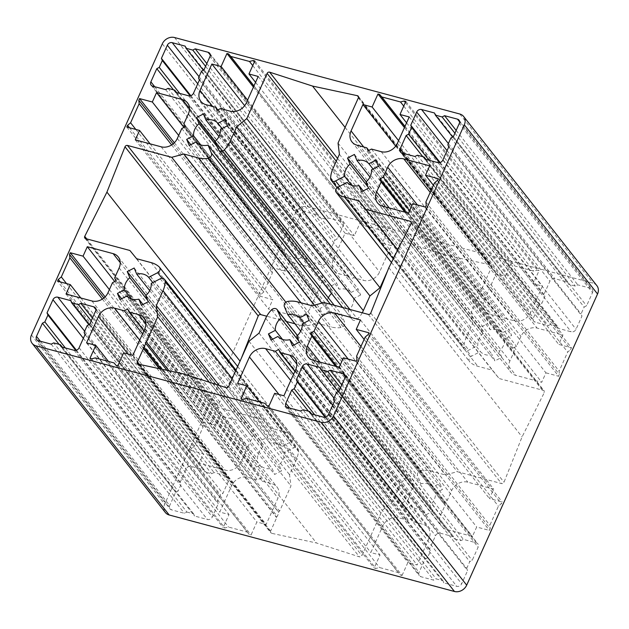 <?xml version="1.0" encoding="UTF-8"?>
<svg xmlns="http://www.w3.org/2000/svg" width="629" height="629" viewBox="0 0 629 629"><rect width="100%" height="100%" fill="white"/><g stroke="black" fill="none" stroke-linecap="round" stroke-linejoin="round"><path stroke-width="0.47" stroke-dasharray="3.15 2.36" d="M259.046 333.111L392.268 502.28L398.943 487.436A25.506 21.323 141.8 0 1 404.793 478.991A3.923 3.279 141.8 0 1 408.787 477.765A3.923 3.279 141.8 0 1 410.328 478.763A3.923 3.279 141.8 0 1 410.706 479.4L414.047 487.365A14.325 11.975 -38.2 0 0 408.583 499.52L401.664 503.09L404.235 509.207L411.154 505.637A14.325 11.975 -38.2 0 0 423.065 508.83L425.636 514.947L432.555 511.377L429.984 505.26A14.325 11.975 -38.2 0 0 435.449 493.097L442.376 489.527L439.805 483.41L432.886 486.98A14.325 11.975 -38.2 0 0 427.641 483.811A14.325 11.975 -38.2 0 0 420.974 483.787L417.632 475.831A3.923 3.279 141.8 0 1 421.155 470.547A25.506 21.323 141.8 0 1 430.755 471.019L445.348 474.934L457.252 471.687L501.517 483.559A1.966 1.643 -38.2 0 0 504.002 482.215L522.078 436.88L544.258 392.638A1.966 1.643 -38.2 0 0 543.385 390.397L499.119 378.524L492.271 370.151L477.828 366.282A25.506 21.323 141.8 0 1 469.91 362.06A3.923 3.279 141.8 0 1 469.588 361.714A3.923 3.279 141.8 0 1 471.388 356.226L480.391 351.58A14.325 11.975 -38.2 0 0 492.303 354.772L494.874 360.889L501.793 357.319L499.222 351.202A14.325 11.975 -38.2 0 0 504.686 339.039L511.613 335.469L509.042 329.352L502.123 332.922A14.325 11.975 -38.2 0 0 496.871 329.753A14.325 11.975 -38.2 0 0 490.211 329.73L487.64 323.613L480.721 327.19L483.284 333.299A14.325 11.975 -38.2 0 0 477.82 345.463L468.817 350.109A3.923 3.279 141.8 0 1 464.446 349.48A3.923 3.279 141.8 0 1 463.84 347.601A25.506 21.323 141.8 0 1 466.026 338.174L472.631 323.471L471.278 312.228L491.587 267.034A1.966 1.643 -38.2 0 0 490.596 264.856L445.764 255.232L402.851 241.324A1.966 1.643 -38.2 0 0 400.327 242.566L391.395 262.435M303.823 323.109L432.886 486.98M373.06 169.052L502.123 332.922M222.053 128.56L351.116 292.438A14.325 11.975 -38.2 0 0 345.864 289.261A14.325 11.975 -38.2 0 0 339.204 289.246L336.633 283.129L329.714 286.698L332.277 292.815A14.325 11.975 -38.2 0 0 331.569 293.46M152.816 282.618L281.878 446.496A14.325 11.975 -38.2 0 0 276.634 443.319A14.325 11.975 -38.2 0 0 269.967 443.303L267.396 437.186L260.477 440.756L263.04 446.873A14.325 11.975 -38.2 0 0 257.576 459.036L250.657 462.606L253.228 468.723L260.147 465.146A14.325 11.975 -38.2 0 0 272.058 468.346L274.629 474.455L281.548 470.885L278.977 464.768A14.325 11.975 -38.2 0 0 284.442 452.613L293.452 447.966A3.923 3.279 141.8 0 1 296.275 447.596A3.923 3.279 141.8 0 1 297.816 448.595A3.923 3.279 141.8 0 1 298.429 450.474A25.506 21.323 141.8 0 1 296.243 459.901L289.576 474.746L290.952 485.934L279.598 511.196A0.786 0.653 -38.2 0 0 278.977 512.572L277.287 516.338L276.304 516.841L276.674 517.706L270.635 531.128A1.966 1.643 -38.2 0 0 271.626 533.306L316.442 542.976L359.379 556.838A1.966 1.643 -38.2 0 0 361.903 555.596L382.212 510.41L392.268 502.28M596.866 285.66A9.812 8.201 -38.2 0 0 593.013 283.176L307.77 206.697A9.812 8.201 -38.2 0 0 295.536 213.011L164.68 504.183A9.812 8.201 -38.2 0 0 165.356 512.501M545.948 372.848L558.694 376.268L559.464 374.554L559.118 371.134L567.688 352.059L570.7 349.543L571.47 347.821L558.725 344.409L562.947 335.021L537.095 328.086A12.95 10.827 -38.2 0 0 520.946 336.421L516.488 346.327L513.06 348.096L514.333 351.124L509.86 361.077A12.95 10.827 -38.2 0 0 510.756 372.061A12.95 10.827 -38.2 0 0 515.851 375.356L541.703 382.283L545.948 372.848L412.718 203.686M425.463 207.098L558.694 376.268M408.48 213.121L541.703 382.283M404.887 212.154L514.333 351.124M406.303 212.531L513.06 348.096M409.605 210.613L516.488 346.327M429.725 165.852L562.947 335.021M433.397 185.264L558.725 344.409M438.248 178.66L571.47 347.821M437.477 180.374L570.7 349.543M434.466 182.89L567.688 352.059M425.888 201.972L559.118 371.134M426.234 205.384L559.464 374.554M592.518 292.634A3.923 3.279 -38.2 0 0 592.243 289.309A3.923 3.279 -38.2 0 0 590.702 288.31L577.784 284.843L575.338 286.109L568.624 284.308L567.72 282.146L554.802 278.686A3.923 3.279 -38.2 0 0 549.903 281.21L543.983 294.396L544.887 296.558L541.813 303.406L539.36 304.672L533.439 317.857A3.923 3.279 -38.2 0 0 533.707 321.183A3.923 3.279 -38.2 0 0 535.248 322.182L548.166 325.649L550.619 324.383L557.325 326.184L558.237 328.346L571.156 331.805A3.923 3.279 -38.2 0 0 576.046 329.281L581.974 316.096L581.062 313.934L584.144 307.086L586.59 305.82L592.518 292.634L459.288 123.473M453.367 136.658L586.59 305.82M450.914 137.916L584.144 307.086M447.84 144.772L581.062 313.934M448.744 146.934L581.974 316.096M425.007 159.176L558.237 328.346M426.014 159.452L557.325 326.184M417.389 155.221L550.619 324.383M414.943 156.479L548.166 325.649M422.798 156.668L539.36 304.672M429.08 160.269L541.813 303.406M439.467 162.707L544.887 296.558M440.135 162.534L543.983 294.396M434.49 112.984L567.72 282.146M452.636 137.028L568.624 284.308M454.916 133.206L575.338 286.109M456.167 130.423L577.784 284.843M511.196 263.158L505.346 276.162L496.147 273.701L484.291 300.088A12.95 10.827 -38.2 0 0 485.187 311.072A12.95 10.827 -38.2 0 0 490.282 314.358L499.992 316.961L501.258 319.988L504.686 318.227L514.436 320.837A12.95 10.827 -38.2 0 0 530.593 312.503L542.45 286.116L533.211 283.632L539.053 270.627L537.378 270.171L533.707 271.107L515.009 266.098L512.871 263.606L511.196 263.158L404.439 127.601M398.589 140.613L505.346 276.162M404.919 126.531L512.871 263.606M404.982 126.39L515.009 266.098M403.747 106.097L533.707 271.107M405.351 102.527L537.378 270.171M405.831 101.458L539.053 270.627M406.578 122.844L533.211 283.632M409.227 116.947L542.45 286.116M371.456 149.057L504.686 318.227M368.036 150.826L501.258 319.988M368.822 150.417L499.992 316.961M395.688 146.14L496.147 273.701M466.679 568.459L469.753 561.611L472.206 560.345L478.126 547.159A3.923 3.279 -38.2 0 0 477.859 543.833A3.923 3.279 -38.2 0 0 476.31 542.835L463.392 539.375L460.947 540.633L454.24 538.833L453.328 536.671L440.41 533.211A3.923 3.279 -38.2 0 0 435.52 535.735L429.591 548.92L430.495 551.083L427.421 557.931L424.976 559.197L419.048 572.382A3.923 3.279 -38.2 0 0 419.323 575.708A3.923 3.279 -38.2 0 0 420.864 576.707L433.782 580.174L436.227 578.908L442.942 580.709L443.846 582.871L456.764 586.33A3.923 3.279 -38.2 0 0 461.662 583.806L467.583 570.621L466.679 568.459L333.449 399.297M336.531 392.441L469.753 561.611M334.361 401.459L467.583 570.621M310.616 413.701L443.846 582.871M311.63 413.976L442.942 580.709M302.997 409.746L436.227 578.908M300.552 411.004L433.782 580.174M308.414 411.193L424.976 559.197M314.689 414.794L427.421 557.931M325.083 417.231L430.495 551.083M325.743 417.066L429.591 548.92M320.106 367.509L453.328 536.671M338.245 391.56L454.24 538.833M340.525 387.731L460.947 540.633M341.775 384.948L463.392 539.375M338.976 391.183L472.206 560.345M443.783 502.249L445.057 505.276L440.583 515.23A12.95 10.827 -38.2 0 0 441.479 526.214A12.95 10.827 -38.2 0 0 446.574 529.5L472.426 536.435L476.672 527L489.417 530.412L490.188 528.698L489.842 525.286L498.412 506.203L501.423 503.687L502.194 501.973L489.448 498.561L493.694 489.126L467.834 482.191A12.95 10.827 -38.2 0 0 451.685 490.526L447.211 500.48L443.783 502.249L337.018 366.683M335.611 366.306L445.057 505.276M340.328 364.765L447.211 500.48M360.464 319.957L493.694 489.126M364.12 339.416L489.448 498.561M368.971 332.812L502.194 501.973M368.201 334.526L501.423 503.687M365.19 337.042L498.412 506.203M356.612 356.124L489.842 525.286M356.957 359.536L490.188 528.698M356.187 361.25L489.417 530.412M343.442 357.83L476.672 527M339.204 367.265L472.426 536.435M402.041 575.496L407.891 562.491L417.129 564.968L428.994 538.573A12.95 10.827 -38.2 0 0 428.09 527.597A12.95 10.827 -38.2 0 0 422.995 524.303L413.245 521.693L411.971 518.666L408.551 520.427L398.841 517.824A12.95 10.827 -38.2 0 0 382.691 526.159L370.827 552.553L380.026 555.022L374.176 568.026L375.859 568.482L379.531 567.547L398.228 572.555L400.358 575.048L402.041 575.496L268.811 406.334M274.661 393.322L407.891 562.491M267.136 405.886L400.358 575.048M264.998 403.393L398.228 572.555M246.309 398.377L379.531 567.547M242.629 399.313L375.859 568.482M240.954 398.865L374.176 568.026M259.439 401.9L380.026 555.022M237.597 383.391L370.827 552.553M293.531 374.381L408.551 520.427M278.749 349.496L411.971 518.666M294.875 371.385L413.245 521.693M283.899 395.798L417.129 564.968M183.22 373.815L316.442 542.976M159.279 368.649L276.674 517.706M159.664 368.728L276.304 516.841M161.323 369.089L277.287 516.338M166.937 370.3L278.977 512.572M168.973 370.74L279.598 511.196M209.268 382.22L290.952 485.934M219.246 385.443L289.576 474.746M151.219 283.443L284.442 452.613M145.755 295.606L278.977 464.768M148.318 301.723L281.548 470.885M141.399 305.293L274.629 474.455M142.995 304.467L272.058 468.346M126.916 295.984L260.147 465.146M119.997 299.553L253.228 468.723M121.594 298.728L250.657 462.606M131.516 298.964L257.576 459.036M147.854 300.615L263.04 446.873M145.991 295.394L260.477 440.756M134.174 268.017L267.396 437.186M149.71 290.606L269.967 443.303M136.619 258.716L269.849 427.877L284.442 431.793A25.506 21.323 141.8 0 1 292.359 436.015A3.923 3.279 141.8 0 1 292.682 436.361A3.923 3.279 141.8 0 1 290.881 441.849L281.878 446.496M129.881 250.476L269.849 427.877M237.589 366.408L217.972 405.524A1.966 1.643 -38.2 0 0 218.837 407.773L263.111 419.637M240.042 361.148L238.462 364.663M241.528 357.83L240.152 361.29M285.904 302.25L304.979 326.475L294.962 323.786M286.494 321.521L266.743 316.222M301.008 302.793L317.063 323.18L304.979 326.475M334.18 305.246L341.295 314.288L344.637 322.245A3.923 3.279 141.8 0 1 341.115 327.528A25.506 21.323 141.8 0 1 331.514 327.049L317.063 323.18M196.154 141.926L329.384 311.088A14.325 11.975 -38.2 0 0 341.295 314.288M189.235 145.496L322.465 314.665L329.384 311.088M190.831 144.67L319.894 308.548L322.465 314.665M200.753 144.906L326.813 304.979L319.894 308.548M217.091 146.557L332.277 292.815M328.322 297.816A14.325 11.975 -38.2 0 0 326.813 304.979M215.228 141.336L329.714 286.698M203.411 113.959L336.633 283.129M218.947 136.548L339.204 289.246M224.805 119.699L358.035 288.868L351.116 292.438M227.376 125.816L360.606 294.985L358.035 288.868M220.457 129.385L353.679 298.555L360.606 294.985M214.992 141.549L348.214 310.71A14.325 11.975 -38.2 0 0 353.679 298.555M362.249 312.778A25.506 21.323 141.8 0 1 357.476 319.084A3.923 3.279 141.8 0 1 351.933 319.312A3.923 3.279 141.8 0 1 351.556 318.667L348.214 310.71M390.538 264.337L387.472 271.17M345.085 127.404L445.764 255.232M338.048 143.066L471.278 312.228M339.401 154.302L472.631 323.471M351.76 185.39L477.82 345.463M368.099 187.041L483.284 333.299M366.235 181.828L480.721 327.19M354.418 154.451L487.64 323.613M369.954 177.04L490.211 329.73M375.812 160.191L509.042 329.352M378.383 166.308L511.613 335.469M371.464 169.877L504.686 339.039M365.999 182.033L499.222 351.202M368.563 188.15L501.793 357.319M361.644 191.719L494.874 360.889M363.24 190.901L492.303 354.772M347.161 182.41L480.391 351.58M397.693 250.067L492.271 370.151M397.795 249.87L499.119 378.524M388.848 267.71L522.078 436.88M324.021 302.525L457.252 471.687M312.126 305.773L445.348 474.934M300.717 331.098L420.974 483.787M306.582 314.248L439.805 483.41M309.146 320.365L442.376 489.527M302.227 323.935L435.449 493.097M296.762 336.09L429.984 505.26M299.325 342.207L432.555 511.377M292.406 345.785L425.636 514.947M294.002 344.959L423.065 508.83M277.924 336.468L411.154 505.637M271.005 340.045L404.235 509.207M272.601 339.22L401.664 503.09M282.523 339.448L408.583 499.52M298.861 341.099L414.047 487.365M248.99 341.24L382.212 510.41M247.221 532.071L249.351 534.564L251.034 535.012L256.884 521.999L266.122 524.476L277.987 498.089A12.95 10.827 -38.2 0 0 277.082 487.105A12.95 10.827 -38.2 0 0 271.987 483.819L262.238 481.201L260.964 478.174L257.544 479.943L247.787 477.325A12.95 10.827 -38.2 0 0 231.637 485.659L219.773 512.053L229.019 514.53L223.169 527.542L224.852 527.99L228.524 527.055L247.221 532.071L113.991 362.902M116.129 365.394L249.351 534.564M95.301 357.893L228.524 527.055M91.622 358.829L224.852 527.99M89.947 358.373L223.169 527.542M108.432 361.416L229.019 514.53M86.55 342.884L219.773 512.053M142.524 333.897L257.544 479.943M127.742 309.012L260.964 478.174M143.868 330.901L262.238 481.201M132.892 355.314L266.122 524.476M123.654 352.838L256.884 521.999M117.804 365.842L251.034 535.012M186.892 512.053L193.598 513.854L194.51 516.016L207.428 519.483A3.923 3.279 -38.2 0 0 212.319 516.959L218.247 503.766L217.343 501.604L220.417 494.756L222.863 493.498L228.791 480.304A3.923 3.279 -38.2 0 0 228.516 476.979A3.923 3.279 -38.2 0 0 226.975 475.98L214.057 472.521L211.611 473.779L204.897 471.986L203.993 469.824L191.074 466.356A3.923 3.279 -38.2 0 0 186.184 468.88L180.256 482.066L181.16 484.228L178.086 491.084L175.633 492.342L169.712 505.527A3.923 3.279 -38.2 0 0 169.979 508.861A3.923 3.279 -38.2 0 0 171.528 509.852L184.446 513.319L186.892 512.053L53.662 342.891M62.287 347.122L193.598 513.854M51.216 344.157L184.446 513.319M59.079 344.346L175.633 492.342M65.353 347.947L178.086 491.084M75.747 350.377L181.16 484.228M76.408 350.211L180.256 482.066M70.763 300.654L203.993 469.824M88.909 324.706L204.897 471.986M91.189 320.876L211.611 473.779M92.439 318.093L214.057 472.521M89.64 324.328L222.863 493.498M87.187 325.594L220.417 494.756M84.113 332.442L217.343 501.604M85.017 334.604L218.247 503.766M61.28 346.854L194.51 516.016M190.752 450.34L203.497 453.761L199.259 463.196L225.111 470.122A12.95 10.827 -38.2 0 0 241.261 461.788L245.735 451.834L249.163 450.065L247.897 447.038L252.371 437.084A12.95 10.827 -38.2 0 0 251.466 426.1A12.95 10.827 -38.2 0 0 246.371 422.814L220.52 415.879L216.282 425.314L203.537 421.902L202.766 423.608L203.112 427.028L194.534 446.11L191.523 448.626L190.752 450.34L57.53 281.179M80.826 297.997L203.497 453.761M60.211 281.894L191.523 448.626M66.54 283.593L194.534 446.11M102.354 299.089L203.112 427.028M103.848 298.012L202.766 423.608M105.09 296.888L203.537 421.902M109.399 289.599L216.282 425.314M114.714 281.533L220.52 415.879M114.667 277.876L247.897 447.038M115.94 280.904L249.163 450.065M112.512 282.673L245.735 451.834M66.029 294.026L199.259 463.196M289.78 261.774L285.558 271.17L272.813 267.75L272.043 269.464L272.388 272.876L263.81 291.958L260.799 294.474L260.029 296.188L272.774 299.608L268.536 309.043L294.388 315.978A12.95 10.827 -38.2 0 0 310.537 307.644L315.019 297.682L318.439 295.921L317.173 292.886L321.623 282.979A12.95 10.827 -38.2 0 0 320.727 271.995A12.95 10.827 -38.2 0 0 315.632 268.709L289.78 261.774L183.951 127.404M178.675 135.447L285.558 271.17M183.943 123.724L317.173 292.886M185.217 126.751L318.439 295.921M181.789 128.52L315.019 297.682M135.306 139.874L268.536 309.043M150.103 143.844L272.774 299.608M126.806 127.027L260.029 296.188M129.488 127.742L260.799 294.474M135.817 129.44L263.81 291.958M171.631 144.937L272.388 272.876M173.124 143.86L272.043 269.464M174.367 142.744L272.813 267.75M361.864 223.114L360.189 222.666L354.339 235.678L345.101 233.202L333.236 259.588A12.95 10.827 -38.2 0 0 334.133 270.572A12.95 10.827 -38.2 0 0 339.228 273.859L348.985 276.477L350.251 279.504L353.679 277.735L363.428 280.353A12.95 10.827 -38.2 0 0 379.586 272.019L391.442 245.624L382.204 243.148L388.046 230.135L386.371 229.687L382.699 230.623L364.002 225.607L253.912 86.039M253.432 87.109L360.189 222.666M253.974 85.906L364.002 225.607M252.74 65.605L382.699 230.623M254.344 62.043L386.371 229.687M254.824 60.974L388.046 230.135M255.571 82.352L382.204 243.148M258.22 76.463L391.442 245.624M220.449 108.573L353.679 277.735M217.029 110.334L350.251 279.504M217.815 109.933L348.985 276.477M244.665 105.672L345.101 233.202M247.582 100.121L354.339 235.678M343.182 225.78A3.923 3.279 -38.2 0 0 342.907 222.454A3.923 3.279 -38.2 0 0 341.366 221.455L328.448 217.996L326.003 219.254L319.288 217.461L318.384 215.299L305.466 211.831A3.923 3.279 -38.2 0 0 300.568 214.355L294.639 227.541L295.551 229.703L292.469 236.559L290.024 237.817L284.096 251.002A3.923 3.279 -38.2 0 0 284.371 254.336A3.923 3.279 -38.2 0 0 285.912 255.327L298.83 258.794L301.275 257.528L307.99 259.329L308.894 261.491L321.812 264.958A3.923 3.279 -38.2 0 0 326.71 262.427L332.639 249.241L331.727 247.079L334.809 240.231L337.254 238.965L343.182 225.78L209.952 56.618M204.024 69.803L337.254 238.965M201.579 71.069L334.809 240.231M198.505 77.917L331.727 247.079M199.409 80.08L332.639 249.241M175.672 92.329L308.894 261.491M176.678 92.597L307.99 259.329M168.053 88.367L301.275 257.528M165.608 89.625L298.83 258.794M173.462 89.813L290.024 237.817M179.745 93.422L292.469 236.559M190.131 95.852L295.551 229.703M190.799 95.687L294.639 227.541M185.154 46.129L318.384 215.299M203.301 70.181L319.288 217.461M205.581 66.352L326.003 219.254M206.831 63.568L328.448 217.996M271.563 309.822L404.793 478.991M358.365 97.872L491.587 267.034M337.553 158.414L402.851 241.324M160.222 278.796L293.452 447.966M459.783 114.006L593.013 283.176M174.548 37.528L307.77 206.697M162.306 43.841L295.536 213.011M31.45 335.013L164.68 504.183M382.629 206.186L515.851 375.356M389.28 207.971L509.86 361.077M417.389 204.936L520.946 336.421M430.205 192.364L537.095 328.086M459.626 121.877L590.702 288.31M442.816 160.12L576.046 329.281M437.926 162.644L571.156 331.805M402.025 153.02L535.248 322.182M404.038 153.555L533.439 317.857M447.077 150.645L549.903 281.21M448.383 143.561L554.802 278.686M397.363 143.341L530.593 312.503M381.213 151.675L514.436 320.837M357.052 145.197L490.282 314.358M363.704 146.982L484.291 300.088M328.432 414.645L461.662 583.806M323.534 417.169L456.764 586.33M287.634 407.545L420.864 576.707M289.654 408.079L419.048 572.382M332.686 405.17L435.52 535.735M333.991 398.086L440.41 533.211M345.235 376.401L476.31 542.835M344.904 377.998L478.126 547.159M348.183 359.104L451.685 490.526M360.952 346.469L467.834 482.191M313.344 360.338L446.574 529.5M319.996 362.123L440.583 515.23M278.985 394.485L382.691 526.159M290.747 380.576L398.841 517.824M296.872 364.152L422.995 524.303M295.764 369.412L428.994 538.573M228.681 386.434L361.903 555.596M226.149 387.668L359.379 556.838M138.396 364.144L271.626 533.306M139.276 364.333L270.635 531.128M232.203 378.587L296.243 459.901M235.694 370.819L298.429 450.474M162.093 278.317L290.881 441.849M159.129 266.853L292.359 436.015M151.212 262.631L284.442 431.793M85.615 238.603L218.837 407.773M86.747 238.91L217.972 405.524M314.288 305.183L331.514 327.049M321.883 303.107L341.115 327.528M330.469 304.255L344.637 322.245M218.334 149.505L351.556 318.667M349.897 309.46L357.476 319.084M336.279 161.252L400.327 242.566M358.53 97.157L490.596 264.856M332.796 169.004L466.026 338.174M330.618 178.439L463.84 347.601M339.754 186.239L468.817 350.109M338.158 187.057L471.388 356.226M391.474 262.466L469.91 362.06M393.267 258.904L477.828 366.282M411.232 222.595L543.385 390.397M411.028 223.476L544.258 392.638M370.772 313.053L504.002 482.215M368.287 314.398L501.517 483.559M297.525 301.857L430.755 471.019M287.925 301.385L421.155 470.547M284.402 306.669L417.632 475.831M297.391 335.524L410.706 479.4M265.713 318.274L398.943 487.436M127.931 353.985L231.637 485.659M139.724 340.116L247.787 477.325M145.865 323.668L271.987 483.819M144.756 328.92L277.987 498.089M38.298 340.69L171.528 509.852M40.311 341.233L169.712 505.527M83.35 338.316L186.184 468.88M84.656 331.231L191.074 466.356M95.899 309.547L226.975 475.98M95.561 311.143L228.791 480.304M79.097 347.79L212.319 516.959M74.198 350.314L207.428 519.483M120.249 262.663L246.371 422.814M119.14 267.923L252.371 437.084M108.039 292.627L241.261 461.788M91.881 300.961L225.111 470.122M189.502 108.558L315.632 268.709M188.393 113.818L321.623 282.979M177.315 138.474L310.537 307.644M161.166 146.809L294.388 315.978M246.356 102.849L379.586 272.019M230.206 111.184L363.428 280.353M206.005 104.697L339.228 273.859M212.657 106.482L333.236 259.588M210.29 55.022L341.366 221.455M193.48 93.265L326.71 262.427M188.59 95.789L321.812 264.958M152.69 86.165L285.912 255.327M154.703 86.708L284.096 251.002M197.742 83.791L300.568 214.355M199.047 76.707L305.466 211.831M358.223 96.206L491.453 265.375M377.534 202.9L510.756 372.061M459.021 120.139L592.243 289.309M400.484 152.021L533.707 321.183M351.957 141.902L485.187 311.072M286.093 406.546L419.323 575.708M344.629 374.664L477.859 543.833M308.257 357.044L441.479 526.214M294.867 358.428L428.09 527.597M137.547 363.625L270.777 532.794M145.441 343.206L278.671 512.368M236.009 370.111L297.816 448.595M237.644 366.479L292.682 436.361M84.844 238.108L218.066 407.27M342.648 307.518L351.933 319.312M337.113 187.796L464.446 349.48M391.458 262.505L469.588 361.714M410.934 221.73L544.156 390.892M297.47 335.454L410.328 478.763M143.86 317.944L277.082 487.105M36.757 339.691L169.979 508.861M95.294 307.817L228.516 476.979M118.244 256.939L251.466 426.1M187.497 102.834L320.727 271.995M200.91 101.403L334.133 270.572M209.677 53.292L342.907 222.454M151.141 85.167L284.371 254.336"/><path stroke-width="0.94" d="M275.36 330.359L268.434 333.928L271.005 340.045L277.924 336.468A14.325 11.975 -38.2 0 0 289.835 339.668L292.406 345.785L299.325 342.207L296.762 336.09A14.325 11.975 -38.2 0 0 302.227 323.935L309.146 320.365L306.582 314.248L299.656 317.818A14.325 11.975 -38.2 0 0 294.411 314.642A14.325 11.975 -38.2 0 0 287.744 314.626L284.402 306.669A3.923 3.279 141.8 0 1 287.925 301.385A25.506 21.323 141.8 0 1 297.525 301.857L312.126 305.773L324.021 302.525L368.287 314.398A1.966 1.643 -38.2 0 0 370.772 313.053L388.848 267.71L411.028 223.476A1.966 1.643 -38.2 0 0 410.163 221.227L365.889 209.363L359.049 200.989L344.598 197.113A25.506 21.323 141.8 0 1 336.688 192.891A3.923 3.279 141.8 0 1 336.358 192.545A3.923 3.279 141.8 0 1 338.158 187.057L347.161 182.41A14.325 11.975 -38.2 0 0 359.073 185.61L361.644 191.719L368.563 188.15L365.999 182.033A14.325 11.975 -38.2 0 0 371.464 169.877L378.383 166.308L375.812 160.191L368.893 163.76A14.325 11.975 -38.2 0 0 363.648 160.584A14.325 11.975 -38.2 0 0 356.981 160.568L354.418 154.451L347.491 158.021L350.062 164.138A14.325 11.975 -38.2 0 0 344.598 176.301L335.587 180.948A3.923 3.279 141.8 0 1 331.224 180.311A3.923 3.279 141.8 0 1 330.618 178.439A25.506 21.323 141.8 0 1 332.796 169.004L339.401 154.302L338.048 143.066L358.365 97.872A1.966 1.643 -38.2 0 0 357.374 95.687L312.534 86.071L269.621 72.162A1.966 1.643 -38.2 0 0 267.097 73.404L246.788 118.59L236.708 126.767L230.104 141.47A25.506 21.323 141.8 0 1 224.246 149.922A3.923 3.279 141.8 0 1 218.711 150.15A3.923 3.279 141.8 0 1 218.334 149.505L214.992 141.549A14.325 11.975 -38.2 0 0 220.457 129.385L227.376 125.816L224.805 119.699L217.886 123.276A14.325 11.975 -38.2 0 0 212.641 120.1A14.325 11.975 -38.2 0 0 205.974 120.076L203.411 113.959L196.484 117.537L199.055 123.654A14.325 11.975 -38.2 0 0 193.59 135.809L186.664 139.379L189.235 145.496L196.154 141.926A14.325 11.975 -38.2 0 0 208.065 145.118L211.407 153.075A3.923 3.279 141.8 0 1 207.884 158.359A25.506 21.323 141.8 0 1 198.284 157.887L183.841 154.011L171.748 157.313L127.483 145.441A1.966 1.643 -38.2 0 0 124.998 146.785L106.922 192.12L84.742 236.362A1.966 1.643 -38.2 0 0 85.615 238.603L129.881 250.476L136.619 258.716L151.212 262.631A25.506 21.323 141.8 0 1 159.129 266.853A3.923 3.279 141.8 0 1 159.459 267.199A3.923 3.279 141.8 0 1 157.659 272.687L148.648 277.334A14.325 11.975 -38.2 0 0 143.404 274.158A14.325 11.975 -38.2 0 0 136.737 274.134L134.174 268.017L127.247 271.594L129.818 277.711A14.325 11.975 -38.2 0 0 124.353 289.867L117.426 293.436L119.997 299.553L126.916 295.984A14.325 11.975 -38.2 0 0 138.828 299.176L141.399 305.293L148.318 301.723L145.755 295.606A14.325 11.975 -38.2 0 0 151.219 283.443L160.222 278.796A3.923 3.279 141.8 0 1 163.045 278.435A3.923 3.279 141.8 0 1 164.594 279.425A3.923 3.279 141.8 0 1 165.199 281.305A25.506 21.323 141.8 0 1 163.021 290.74L156.346 305.576L157.722 316.772L146.368 342.034A0.786 0.653 -38.2 0 0 145.755 343.403L144.057 347.169L143.082 347.68L143.443 348.545L137.413 361.966A1.966 1.643 -38.2 0 0 138.396 364.144L183.22 373.815L226.149 387.668A1.966 1.643 -38.2 0 0 228.681 386.434L248.99 341.24L259.046 333.111L265.713 318.274A25.506 21.323 141.8 0 1 271.563 309.822A3.923 3.279 141.8 0 1 275.557 308.595A3.923 3.279 141.8 0 1 277.106 309.594A3.923 3.279 141.8 0 1 277.483 310.239L280.825 318.195A14.325 11.975 -38.2 0 0 275.36 330.359L282.523 339.448M299.656 317.818L303.823 323.109M368.893 163.76L373.06 169.052M217.886 123.276L222.053 128.56M148.648 277.334L152.816 282.618M32.134 343.34L165.356 512.501A9.812 8.201 -38.2 0 0 169.217 514.994L454.452 591.472A9.812 8.201 -38.2 0 0 466.694 585.159L597.55 293.987A9.812 8.201 -38.2 0 0 596.866 285.66L463.644 116.499A9.812 8.201 -38.2 0 0 459.783 114.006L174.548 37.528A9.812 8.201 -38.2 0 0 162.306 43.841L31.45 335.013A9.812 8.201 -38.2 0 0 32.134 343.34A9.812 8.201 -38.2 0 0 35.987 345.824L321.23 422.303A9.812 8.201 -38.2 0 0 333.464 415.989L464.32 124.817A9.812 8.201 -38.2 0 0 463.644 116.499M425.503 175.239L429.725 165.852L403.865 158.925A12.95 10.827 -38.2 0 0 387.716 167.259L383.265 177.166L379.837 178.935L381.103 181.962L376.629 191.916A12.95 10.827 -38.2 0 0 377.534 202.9A12.95 10.827 -38.2 0 0 382.629 206.186L408.48 213.121L412.718 203.686L425.463 207.098L426.234 205.384L425.888 201.972L434.466 182.89L437.477 180.374L438.248 178.66L425.503 175.239L433.397 185.264M381.103 181.962L404.887 212.154M379.837 178.935L406.303 212.531M383.265 177.166L409.605 210.613M444.554 115.681L442.108 116.947L435.402 115.146L434.49 112.984L421.572 109.517A3.923 3.279 -38.2 0 0 416.681 112.041L410.753 125.234L411.657 127.396L408.583 134.244L406.137 135.502L400.209 148.696A3.923 3.279 -38.2 0 0 400.484 152.021A3.923 3.279 -38.2 0 0 402.025 153.02L414.943 156.479L417.389 155.221L424.103 157.014L425.007 159.176L437.926 162.644A3.923 3.279 -38.2 0 0 442.816 160.12L448.744 146.934L447.84 144.772L450.914 137.916L453.367 136.658L459.288 123.473A3.923 3.279 -38.2 0 0 459.021 120.139A3.923 3.279 -38.2 0 0 457.472 119.148L444.554 115.681L456.167 130.423M424.103 157.014L426.014 159.452M406.137 135.502L422.798 156.668M408.583 134.244L429.08 160.269M411.657 127.396L439.467 162.707M410.753 125.234L440.135 162.534M435.402 115.146L452.636 137.028M442.108 116.947L454.916 133.206M377.966 93.988L372.116 107.001L362.925 104.532L351.061 130.926A12.95 10.827 -38.2 0 0 351.957 141.902A12.95 10.827 -38.2 0 0 357.052 145.197L366.762 147.799L368.036 150.826L371.456 149.057L381.213 151.675A12.95 10.827 -38.2 0 0 397.363 143.341L409.227 116.947L399.981 114.47L405.831 101.458L404.148 101.01L400.476 101.945L381.779 96.929L379.641 94.436L377.966 93.988L404.439 127.601M372.116 107.001L398.589 140.613M379.641 94.436L404.919 126.531M381.779 96.929L404.982 126.39M400.476 101.945L403.747 106.097M404.148 101.01L405.351 102.527M399.981 114.47L406.578 122.844M366.762 147.799L368.822 150.417M362.925 104.532L395.688 146.14M330.17 370.206L327.725 371.472L321.01 369.671L320.106 367.509L307.188 364.042A3.923 3.279 -38.2 0 0 302.29 366.573L296.361 379.759L297.273 381.921L294.191 388.769L291.746 390.035L285.818 403.22A3.923 3.279 -38.2 0 0 286.093 406.546A3.923 3.279 -38.2 0 0 287.634 407.545L300.552 411.004L302.997 409.746L309.712 411.539L310.616 413.701L323.534 417.169A3.923 3.279 -38.2 0 0 328.432 414.645L334.361 401.459L333.449 399.297L336.531 392.441L338.976 391.183L344.904 377.998A3.923 3.279 -38.2 0 0 344.629 374.664A3.923 3.279 -38.2 0 0 343.088 373.673L330.17 370.206L341.775 384.948M309.712 411.539L311.63 413.976M291.746 390.035L308.414 411.193M294.191 388.769L314.689 414.794M297.273 381.921L325.083 417.231M296.361 379.759L325.743 417.066M321.01 369.671L338.245 391.56M327.725 371.472L340.525 387.731M310.561 333.079L311.827 336.114L307.353 346.068A12.95 10.827 -38.2 0 0 308.257 357.044A12.95 10.827 -38.2 0 0 313.344 360.338L339.204 367.265L343.442 357.83L356.187 361.25L356.957 359.536L356.612 356.124L365.19 337.042L368.201 334.526L368.971 332.812L356.226 329.392L360.464 319.957L334.612 313.022A12.95 10.827 -38.2 0 0 318.463 321.356L313.981 331.318L310.561 333.079L337.018 366.683M311.827 336.114L335.611 366.306M313.981 331.318L340.328 364.765M356.226 329.392L364.12 339.416M280.015 352.523L278.749 349.496L275.321 351.265L265.611 348.663A12.95 10.827 -38.2 0 0 249.461 356.997L237.597 383.391L246.796 385.852L240.954 398.865L242.629 399.313L246.309 398.377L264.998 403.393L267.136 405.886L268.811 406.334L274.661 393.322L283.899 395.798L295.764 369.412A12.95 10.827 -38.2 0 0 294.867 358.428A12.95 10.827 -38.2 0 0 289.772 355.141L280.015 352.523L294.875 371.385M246.796 385.852L259.439 401.9M275.321 351.265L293.531 374.381M143.443 348.545L159.279 368.649M143.082 347.68L159.664 368.728M144.057 347.169L161.323 369.089M145.755 343.403L166.937 370.3M146.368 342.034L168.973 370.74M157.722 316.772L209.268 382.22M156.346 305.576L219.246 385.443M138.828 299.176L142.995 304.467M117.426 293.436L121.594 298.728M124.353 289.867L131.516 298.964M129.818 277.711L147.854 300.615M127.247 271.594L145.991 295.394M136.737 274.134L149.71 290.606M238.462 364.663L237.589 366.408M106.922 192.12L240.042 361.148M266.743 316.222L260.713 314.602A1.966 1.643 -38.2 0 0 258.228 315.947L241.528 357.83M294.962 323.786L286.494 321.521M171.748 157.313L285.904 302.25M183.841 154.011L301.008 302.793M208.065 145.118L334.18 305.246M186.664 139.379L190.831 144.67M193.59 135.809L200.753 144.906M199.055 123.654L217.091 146.557M331.569 293.46A14.325 11.975 -38.2 0 0 328.322 297.816M196.484 117.537L215.228 141.336M205.974 120.076L218.947 136.548M236.708 126.767L369.938 295.937L363.326 310.64A25.506 21.323 141.8 0 1 362.249 312.778M246.788 118.59L380.01 287.76L369.938 295.937M391.395 262.435L390.538 264.337M387.472 271.17L380.01 287.76M312.534 86.071L345.085 127.404M344.598 176.301L351.76 185.39M350.062 164.138L368.099 187.041M347.491 158.021L366.235 181.828M356.981 160.568L369.954 177.04M359.073 185.61L363.24 190.901M359.049 200.989L397.693 250.067M365.889 209.363L397.795 249.87M287.744 314.626L300.717 331.098M289.835 339.668L294.002 344.959M268.434 333.928L272.601 339.22M280.825 318.195L298.861 341.099M129.008 312.039L127.742 309.012L124.314 310.773L114.564 308.163A12.95 10.827 -38.2 0 0 98.407 316.497L86.55 342.884L95.789 345.368L89.947 358.373L91.622 358.829L95.301 357.893L113.991 362.902L116.129 365.394L117.804 365.842L123.654 352.838L132.892 355.314L144.756 328.92A12.95 10.827 -38.2 0 0 143.86 317.944A12.95 10.827 -38.2 0 0 138.765 314.649L129.008 312.039L143.868 330.901M95.789 345.368L108.432 361.416M124.314 310.773L142.524 333.897M60.376 344.692L61.28 346.854L74.198 350.314A3.923 3.279 -38.2 0 0 79.097 347.79L85.017 334.604L84.113 332.442L87.187 325.594L89.64 324.328L95.561 311.143A3.923 3.279 -38.2 0 0 95.294 307.817A3.923 3.279 -38.2 0 0 93.752 306.818L80.834 303.351L78.381 304.617L71.675 302.816L70.763 300.654L57.844 297.195A3.923 3.279 -38.2 0 0 52.954 299.719L47.026 312.904L47.938 315.066L44.856 321.914L42.41 323.18L36.482 336.366A3.923 3.279 -38.2 0 0 36.757 339.691A3.923 3.279 -38.2 0 0 38.298 340.69L51.216 344.157L53.662 342.891L60.376 344.692L62.287 347.122M42.41 323.18L59.079 344.346M44.856 321.914L65.353 347.947M47.938 315.066L75.747 350.377M47.026 312.904L76.408 350.211M71.675 302.816L88.909 324.706M78.381 304.617L91.189 320.876M80.834 303.351L92.439 318.093M70.275 284.591L66.029 294.026L91.881 300.961A12.95 10.827 -38.2 0 0 108.039 292.627L112.512 282.673L115.94 280.904L114.667 277.876L119.14 267.923A12.95 10.827 -38.2 0 0 118.244 256.939A12.95 10.827 -38.2 0 0 113.149 253.644L87.297 246.717L83.052 256.152L70.306 252.732L69.536 254.446L69.882 257.859L61.304 276.949L58.3 279.465L57.53 281.179L70.275 284.591L80.826 297.997M58.3 279.465L60.211 281.894M61.304 276.949L66.54 283.593M69.882 257.859L102.354 299.089M69.536 254.446L103.848 298.012M70.306 252.732L105.09 296.888M83.052 256.152L109.399 289.599M87.297 246.717L114.714 281.533M156.55 92.612L152.328 102L139.583 98.588L138.82 100.294L139.158 103.714L130.588 122.797L127.577 125.313L126.806 127.027L139.552 130.439L135.306 139.874L161.166 146.809A12.95 10.827 -38.2 0 0 177.315 138.474L181.789 128.52L185.217 126.751L183.943 123.724L188.393 113.818A12.95 10.827 -38.2 0 0 187.497 102.834A12.95 10.827 -38.2 0 0 182.402 99.547L156.55 92.612L183.951 127.404M152.328 102L178.675 135.447M139.552 130.439L150.103 143.844M127.577 125.313L129.488 127.742M130.588 122.797L135.817 129.44M139.158 103.714L171.631 144.937M138.82 100.294L173.124 143.86M139.583 98.588L174.367 142.744M228.634 53.952L226.959 53.504L221.109 66.509L211.871 64.032L200.006 90.427A12.95 10.827 -38.2 0 0 200.91 101.403A12.95 10.827 -38.2 0 0 206.005 104.697L215.755 107.307L217.029 110.334L220.449 108.573L230.206 111.184A12.95 10.827 -38.2 0 0 246.356 102.849L258.22 76.463L248.974 73.978L254.824 60.974L253.141 60.526L249.469 61.453L230.772 56.445L228.634 53.952L253.912 86.039M226.959 53.504L253.432 87.109M230.772 56.445L253.974 85.906M249.469 61.453L252.74 65.605M253.141 60.526L254.344 62.043M248.974 73.978L255.571 82.352M215.755 107.307L217.815 109.933M211.871 64.032L244.665 105.672M221.109 66.509L247.582 100.121M195.218 48.826L192.773 50.092L186.058 48.291L185.154 46.129L172.236 42.67A3.923 3.279 -38.2 0 0 167.338 45.194L161.417 58.379L162.321 60.541L159.247 67.389L156.794 68.655L150.874 81.841A3.923 3.279 -38.2 0 0 151.141 85.167A3.923 3.279 -38.2 0 0 152.69 86.165L165.608 89.625L168.053 88.367L174.76 90.167L175.672 92.329L188.59 95.789A3.923 3.279 -38.2 0 0 193.48 93.265L199.409 80.08L198.505 77.917L201.579 71.069L204.024 69.803L209.952 56.618A3.923 3.279 -38.2 0 0 209.677 53.292A3.923 3.279 -38.2 0 0 208.136 52.293L195.218 48.826L206.831 63.568M174.76 90.167L176.678 92.597M156.794 68.655L173.462 89.813M159.247 67.389L179.745 93.422M162.321 60.541L190.131 95.852M161.417 58.379L190.799 95.687M186.058 48.291L203.301 70.181M192.773 50.092L205.581 66.352M269.621 72.162L337.553 158.414M333.464 415.989L466.694 585.159M321.23 422.303L454.452 591.472M464.32 124.817L597.55 293.987M35.987 345.824L169.217 514.994M376.629 191.916L389.28 207.971M387.716 167.259L417.389 204.936M403.865 158.925L430.205 192.364M457.472 119.148L459.626 121.877M400.209 148.696L404.038 153.555M416.681 112.041L447.077 150.645M421.572 109.517L448.383 143.561M351.061 130.926L363.704 146.982M285.818 403.22L289.654 408.079M302.29 366.573L332.686 405.17M307.188 364.042L333.991 398.086M343.088 373.673L345.235 376.401M318.463 321.356L348.183 359.104M334.612 313.022L360.952 346.469M307.353 346.068L319.996 362.123M249.461 356.997L278.985 394.485M265.611 348.663L290.747 380.576M289.772 355.141L296.872 364.152M137.413 361.966L139.276 364.333M163.021 290.74L232.203 378.587M165.199 281.305L235.694 370.819M157.659 272.687L162.093 278.317M84.742 236.362L86.747 238.91M124.998 146.785L258.228 315.947M127.483 145.441L260.713 314.602M198.284 157.887L314.288 305.183M207.884 158.359L321.883 303.107M211.407 153.075L330.469 304.255M224.246 149.922L349.897 309.46M230.104 141.47L363.326 310.64M267.097 73.404L336.279 161.252M357.374 95.687L358.53 97.157M335.587 180.948L339.754 186.239M336.688 192.891L391.474 262.466M344.598 197.113L393.267 258.904M410.163 221.227L411.232 222.595M277.483 310.239L297.391 335.524M98.407 316.497L127.931 353.985M114.564 308.163L139.724 340.116M138.765 314.649L145.865 323.668M36.482 336.366L40.311 341.233M52.954 299.719L83.35 338.316M57.844 297.195L84.656 331.231M93.752 306.818L95.899 309.547M113.149 253.644L120.249 262.663M182.402 99.547L189.502 108.558M200.006 90.427L212.657 106.482M208.136 52.293L210.29 55.022M150.874 81.841L154.703 86.708M167.338 45.194L197.742 83.791M172.236 42.67L199.047 76.707M164.594 279.425L236.009 370.111M159.459 267.199L237.644 366.479M218.711 150.15L342.648 307.518M331.224 180.311L337.113 187.796M336.358 192.545L391.458 262.505M277.106 309.594L297.47 335.454"/></g></svg>
